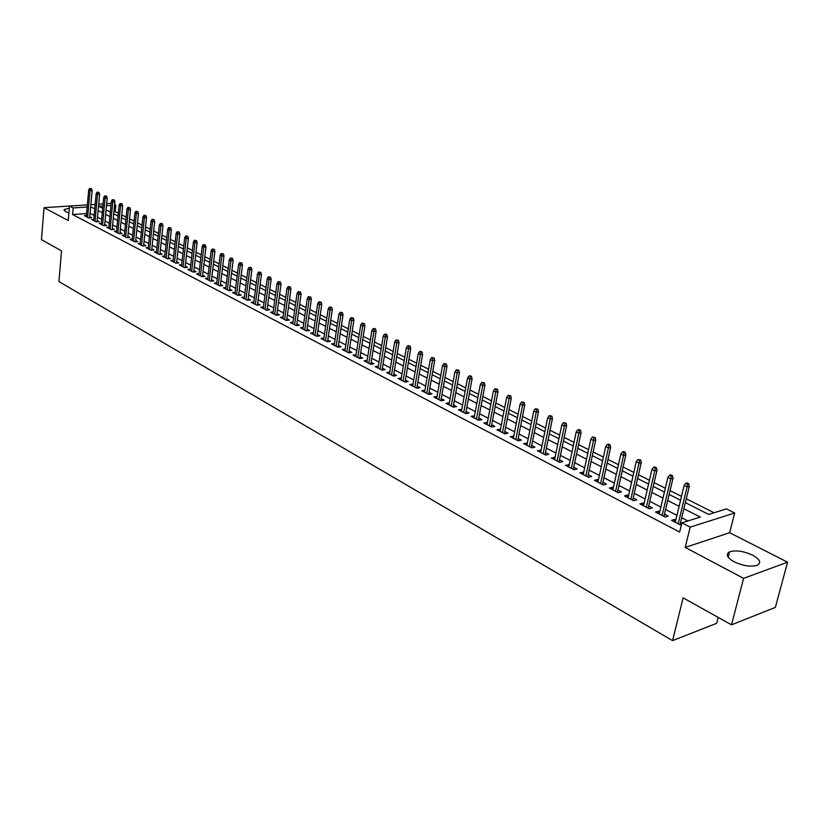 <?xml version="1.0" encoding="UTF-8"?>
<svg xmlns="http://www.w3.org/2000/svg" width="829" height="829" viewBox="0 0 829 829"><rect width="100%" height="100%" fill="white"/><g stroke="black" fill="none" stroke-linecap="round" stroke-linejoin="round"><path stroke-width="1.24" d="M752.68 555.202C743.613 551.078 735.924 549.948 729.613 551.813C725.416 554.259 726.898 557.575 734.069 561.772C743.095 565.938 750.815 567.109 757.229 565.295C761.561 562.777 760.038 559.42 752.68 555.202M69.325 208.183L64.185 209.54L65.522 211.664L68.921 212.887M685.345 502.633L708.722 514.446L726.453 508.892L734.67 512.985L690.174 527.13L681.884 522.84L700.298 517.078L683.873 508.726M729.665 532.715L685.22 547.42L743.592 578.352L731.51 624.838L775.364 607.388L787.55 562.197L729.665 532.715L734.67 512.985M718.215 617.408L716.702 623.304L672.588 640.63L58.911 281.57L61.533 250.866L41.45 239.654L44.03 207.675L68.258 220.524L69.512 206.048L87.356 204.898M86.226 204.97L44.03 207.675M114.62 204.535L115.822 205.136L114.547 205.219M118.319 213.177L115.2 211.613L115.822 205.136M714.08 512.768L686.267 498.778M681.5 496.384L670.06 490.633M665.324 488.25L654.133 482.623M649.428 480.26L638.485 474.748M633.822 472.406L623.107 467.017M618.475 464.696L607.989 459.421M603.398 457.111L593.139 451.95M588.58 449.66L578.538 444.603M574.01 442.334L564.176 437.38M559.689 435.121L550.052 430.282M545.596 428.044L536.166 423.298M531.741 421.07L522.498 416.427M518.115 414.22L509.058 409.671M504.706 407.474L495.835 403.018M491.514 400.842L482.82 396.48M478.53 394.314L470.012 390.034M465.753 387.889L457.411 383.692M453.173 381.568L444.997 377.454M440.79 375.34L432.779 371.309M428.603 369.206L420.749 365.257M416.604 363.175L408.904 359.299M404.78 357.237L397.236 353.434M393.143 351.382L385.744 347.652M381.682 345.61L374.418 341.962M370.376 339.931L363.268 336.356M359.258 334.336L352.273 330.823M348.284 328.823L341.434 325.382M337.486 323.393L330.761 320.015M326.833 318.035L320.243 314.719M316.336 312.751L309.87 309.507M305.984 307.549L299.642 304.357M295.787 302.419L289.559 299.29M285.736 297.362L279.622 294.295M275.819 292.378L269.819 289.362M266.036 287.456L260.151 284.502M256.389 282.606L250.607 279.705M246.876 277.829L241.198 274.969M237.488 273.104L231.923 270.306M228.234 268.451L222.763 265.705M219.094 263.86L213.727 261.156M210.089 259.322L204.815 256.679M201.198 254.855L196.017 252.254M192.421 250.441L187.333 247.881M183.758 246.089L178.763 243.571M175.209 241.788L170.297 239.322M166.764 237.54L161.945 235.115M158.432 233.353L153.707 230.97M150.204 229.218L145.562 226.877M142.091 225.136L137.521 222.835M134.07 221.094L129.583 218.846M126.143 217.115L121.739 214.898M743.592 578.352L787.55 562.197M675.822 520.032L674.609 519.4L671.542 520.353L681.272 525.389M659.791 511.731L658.651 511.141L655.573 512.063L665.117 517.016L668.195 516.084L664.485 514.167M644.04 503.576L642.972 503.027L639.895 503.928L649.273 508.788L652.35 507.876L648.703 505.991M628.558 495.566L627.563 495.058L624.486 495.929L633.698 500.716L636.776 499.825L633.18 497.96M613.346 487.701L612.424 487.224L609.336 488.074L618.393 492.768L621.481 491.908L617.937 490.074M598.403 479.96L597.543 479.514L594.445 480.343L603.346 484.965L606.445 484.126L602.952 482.323M583.699 472.354L579.813 472.748L588.559 477.297L591.657 476.478L588.217 474.696M569.254 464.882L565.419 465.287L574.031 469.753L577.129 468.955L573.741 467.204M555.036 457.525L551.275 457.94L559.73 462.333L562.839 461.556L559.492 459.826M541.068 450.292L537.347 450.717L545.679 455.038L548.777 454.282L545.482 452.582M527.317 443.183L523.659 443.619L531.845 447.867L534.954 447.132L531.71 445.453M513.793 436.178L510.198 436.624L518.249 440.81L521.358 440.095L518.156 438.437M500.488 429.298L496.944 429.754L504.871 433.868L507.98 433.173L504.82 431.536M487.4 422.521L483.908 422.987L491.701 427.028L494.809 426.355L491.69 424.738M474.52 415.857L471.069 416.324L478.747 420.313L481.856 419.65L478.779 418.065M461.836 409.288L458.437 409.775L465.991 413.692L469.1 413.049L466.064 411.485M449.349 402.832L446.002 403.319L453.442 407.174L456.551 406.552L453.556 405.008M437.059 396.469L433.764 396.967L441.09 400.77L444.189 400.158L441.235 398.635M424.956 390.21L421.712 390.718L428.925 394.459L432.023 393.868L429.111 392.355M413.049 384.045L409.837 384.552L416.935 388.241L420.044 387.661L417.163 386.179M401.309 377.972L398.148 378.49L405.143 382.117L408.241 381.558L405.402 380.086M389.754 371.993L386.635 372.511L393.526 376.086L396.625 375.547L393.816 374.097M378.366 366.107L375.288 366.625L382.076 370.148L385.174 369.62L382.397 368.19M367.143 360.335L364.118 360.833L370.801 364.294L373.889 363.786L371.154 362.366M356.087 354.636L353.102 355.113L359.693 358.532L362.781 358.035L360.076 356.636M345.185 349.03L342.253 349.486L348.74 352.853L351.828 352.366L349.164 350.988M334.45 343.496L331.559 343.931L337.952 347.258L341.04 346.781L338.398 345.413M323.87 338.045L321.02 338.46L327.32 341.735L330.398 341.279L327.797 339.931M313.445 332.667L310.626 333.071L316.844 336.294L319.921 335.849L317.341 334.522M303.155 327.372L300.388 327.756L306.512 330.937L309.58 330.502L307.041 329.186M293.02 322.149L290.285 322.522L296.326 325.652L299.393 325.227L296.875 323.932M283.021 316.989L280.326 317.352L286.285 320.44L289.342 320.025L286.865 318.74M273.166 311.911L270.503 312.253L276.378 315.3L279.435 314.906L276.979 313.631M263.446 306.896L260.824 307.227L266.617 310.233L269.663 309.849L267.239 308.595M253.861 301.953L251.27 302.274L256.99 305.238L260.026 304.865L257.632 303.621M244.41 297.083L241.85 297.383L247.488 300.305L250.524 299.943L248.151 298.709M235.073 292.264L232.555 292.564L238.11 295.445L241.146 295.093L238.804 293.88M225.871 287.518L223.384 287.798L228.866 290.647L231.902 290.305L229.581 289.103M216.794 282.834L214.328 283.103L219.747 285.912L222.773 285.58L220.473 284.388M207.83 278.212L205.405 278.471L210.742 281.249L213.768 280.917L211.499 279.746M198.991 273.653L196.587 273.902L201.861 276.637L204.877 276.316L202.628 275.155M190.266 269.145L187.893 269.384L193.095 272.088L196.1 271.777L193.882 270.627M181.655 264.7L179.313 264.938L184.452 267.601L187.447 267.301L185.25 266.161M173.147 260.316L170.836 260.534L175.903 263.166L178.898 262.876L176.732 261.757M164.753 255.985L162.474 256.192L167.479 258.793L170.463 258.513L168.318 257.394M156.474 251.705L154.215 251.912L159.158 254.472L162.142 254.202L160.007 253.104M148.287 247.488L146.059 247.684L150.94 250.213L153.914 249.943L151.811 248.855M140.215 243.311L138.008 243.498L142.826 246.006L145.79 245.747L143.718 244.669M132.236 239.198L130.06 239.374L134.816 241.85L137.78 241.591L135.718 240.524M124.36 235.125L122.205 235.301L126.899 237.736L129.863 237.498L127.821 236.441M116.578 231.115L114.443 231.281L119.086 233.685L122.039 233.446L120.018 232.41M108.889 227.146L106.786 227.301L111.376 229.685L114.309 229.457L112.319 228.421M101.304 223.219L99.221 223.374L103.749 225.726L106.682 225.509L104.703 224.483M93.801 219.353L91.739 219.498L96.216 221.82L99.148 221.602L97.19 220.587M115.2 211.613L113.925 211.696M86.568 213.571L72.569 214.535L679.656 532.063L681.884 522.84M687.894 520.964L681.687 517.773M676.951 515.337L665.594 509.493M660.889 507.068L649.781 501.348M645.107 498.944L634.237 493.348M629.605 490.975L618.962 485.493M614.372 483.131L603.958 477.773M599.388 475.421L589.201 470.178M584.673 467.846L574.684 462.706M570.197 460.396L560.425 455.37M555.958 453.08L546.394 448.147M541.969 445.867L532.591 441.049M528.197 438.79L519.016 434.064M514.654 431.816L505.659 427.194M501.327 424.956L492.519 420.427M488.219 418.21L479.587 413.775M475.307 411.578L466.851 407.226M462.613 405.039L454.323 400.77M450.106 398.604L441.981 394.428M437.805 392.272L429.836 388.169M425.681 386.034L417.878 382.024M413.754 379.9L406.096 375.962M402.003 373.848L394.49 369.983M390.428 367.889L383.06 364.107M379.019 362.024L371.806 358.315M367.786 356.242L360.708 352.605M356.719 350.553L349.776 346.978M345.817 344.937L339.009 341.434M335.071 339.413L328.388 335.973M324.481 333.952L317.921 330.584M314.036 328.585L307.6 325.279M303.746 323.289L297.424 320.035M293.59 318.067L287.394 314.875M283.591 312.916L277.508 309.787M273.725 307.839L267.757 304.771M263.985 302.834L258.13 299.818M254.389 297.891L248.638 294.937M244.928 293.02L239.28 290.119M235.591 288.212L230.047 285.363M226.369 283.477L220.928 280.679M217.281 278.803L211.944 276.047M208.317 274.181L203.064 271.487M199.457 269.632L194.307 266.979M190.722 265.135L185.665 262.534M182.1 260.7L177.137 258.14M173.593 256.316L168.712 253.809M165.189 251.995L160.401 249.529M156.899 247.726L152.184 245.301M148.712 243.508L144.08 241.125M140.619 239.353L136.07 237.011M132.64 235.239L128.174 232.939M124.754 231.187L120.36 228.928M116.962 227.177L112.651 224.96M109.273 223.219L105.034 221.032M101.666 219.302L97.501 217.167M94.164 215.447L90.071 213.333M86.392 215.519L84.361 215.664L88.776 217.954L91.698 217.747L89.76 216.742M681.821 523.13L680.557 522.477M685.22 547.42L690.174 527.13M72.569 214.535L73.149 207.934L69.512 206.048M731.51 624.838L683.127 597.833L672.588 640.63M102.92 205.986L98.734 206.255L102.703 208.266M106.081 209.965L110.33 212.11M113.718 213.83L118.05 216.017M121.459 217.737L125.863 219.965M129.293 221.695L133.78 223.954M137.231 225.706L141.79 228.006M145.262 229.757L149.904 232.11M153.396 233.871L158.121 236.265M161.634 238.037L166.442 240.462M169.976 242.255L174.878 244.721M178.432 246.524L183.416 249.042M186.991 250.845L192.079 253.415M195.675 255.228L200.846 257.84M204.462 259.674L209.727 262.337M213.364 264.171L218.732 266.886M222.39 268.731L227.861 271.487M231.54 273.352L237.104 276.161M240.814 278.036L246.482 280.896M250.213 282.782L255.985 285.704M259.736 287.601L265.622 290.575M269.394 292.482L275.394 295.507M279.197 297.424L285.3 300.512M289.124 302.45L295.342 305.59M299.196 307.538L305.538 310.74M309.414 312.699L315.87 315.963M319.766 317.932L326.357 321.258M330.284 323.237L336.988 326.626M340.947 328.626L347.786 332.087M351.765 334.097L358.739 337.621M362.75 339.641L369.858 343.237M373.889 345.268L381.143 348.936M385.195 350.988L392.594 354.719M396.676 356.791L404.22 360.594M408.334 362.677L416.023 366.563M420.168 368.656L428.013 372.615M432.189 374.729L440.189 378.77M444.385 380.894L452.551 385.019M456.789 387.153L465.11 391.361M469.38 393.516L477.877 397.806M482.167 399.982L490.841 404.365M495.162 406.542L504.022 411.018M508.374 413.215L517.41 417.785M521.793 420.002L531.026 424.666M535.441 426.894L544.86 431.65M549.316 433.899L558.933 438.759M563.409 441.028L573.233 445.992M577.751 448.271L587.792 453.339M592.341 455.639L602.59 460.82M607.18 463.131L617.646 468.426M622.268 470.758L632.962 476.167M637.625 478.52L648.558 484.043M653.252 486.416L664.423 492.063M669.158 494.447L680.578 500.219M110.962 205.457L106.475 205.747M90.858 204.67L95.18 204.4M98.713 204.172L103.117 203.882M106.672 203.654L111.169 203.364M87.159 207.012L73.149 207.934M679.117 506.301L667.718 500.498M663.003 498.094L651.853 492.426M647.169 490.043L636.257 484.488M631.615 482.126L620.942 476.685M616.33 474.343L605.875 469.027M601.305 466.696L591.077 461.484M586.538 459.173L576.518 454.085M572.01 451.784L562.207 446.8M557.741 444.52L548.135 439.629M543.7 437.37L534.29 432.583M529.886 430.344L520.674 425.66M516.301 423.432L507.286 418.842M502.934 416.624L494.094 412.127M489.784 409.93L481.131 405.526M476.841 403.35L468.364 399.029M464.105 396.863L455.795 392.635M451.567 390.48L443.422 386.335M439.225 384.2L431.246 380.138M427.08 378.014L419.246 374.034M415.111 371.92L407.433 368.014M403.329 365.931L395.796 362.097M391.723 360.024L384.345 356.263M380.293 354.201L373.05 350.512M369.029 348.47L361.931 344.854M357.931 342.823L350.968 339.279M346.999 337.258L340.17 333.776M336.222 331.766L329.517 328.357M325.6 326.367L319.03 323.02M315.134 321.041L308.678 317.756M304.813 315.787L298.481 312.564M294.637 310.606L288.43 307.445M284.606 305.497L278.513 302.398M274.72 300.471L268.741 297.424M264.969 295.497L259.094 292.513M255.342 290.606L249.581 287.673M245.85 285.777L240.192 282.896M236.493 281.01L230.939 278.181M227.26 276.316L221.809 273.539M218.151 271.674L212.794 268.948M209.157 267.093L203.903 264.42M200.286 262.586L195.126 259.954M191.53 258.13L186.463 255.55M182.888 253.726L177.914 251.197M174.359 249.384L169.468 246.897M165.945 245.104L161.137 242.659M157.634 240.866L152.909 238.472M149.427 236.69L144.785 234.338M141.324 232.566L136.764 230.255M133.314 228.493L128.847 226.213M125.417 224.472L121.013 222.234M117.614 220.504L113.293 218.307M109.905 216.576L105.656 214.421M102.288 212.701L98.112 210.576M94.765 208.877L90.672 206.784M389.402 373.952L389.734 371.983M400.915 379.92L401.246 377.941M412.604 385.982L412.946 383.993M424.469 392.138L424.811 390.138M436.51 398.397L436.873 396.376M448.748 404.739L449.111 402.707M461.173 411.194L461.546 409.143M473.794 417.743L474.178 415.681M486.623 424.396L487.006 422.324M499.649 431.153L500.053 429.07M512.892 438.023L513.306 435.93M526.342 445.007L526.767 442.893M540.021 452.106L540.456 449.981M553.927 459.318L554.373 457.183M568.072 466.654L568.518 464.499M582.445 474.115L582.911 471.95M597.067 481.701L597.543 479.514M611.937 489.421L612.424 487.224M627.066 497.276L627.563 495.058M642.465 505.255L642.972 503.027M658.122 513.389L658.651 511.141M674.07 521.659L674.609 519.4M89.656 217.892L92.143 190.597L90.029 190.711L87.615 217.353M90.361 188.805L91.532 188.743L89.615 188.442L90.361 188.805L90.029 190.711L88.693 190.048L86.289 216.67M92.143 190.597L91.532 188.743M89.615 188.442L88.693 190.048M97.076 221.757L99.625 194.297L97.511 194.421L95.034 221.208M97.843 192.504L99.014 192.432L97.086 192.131L97.843 192.504L97.511 194.421L96.154 193.758L93.698 220.514M99.625 194.297L99.014 192.432M97.086 192.131L96.154 193.758M104.589 225.664L107.2 198.048L105.086 198.183L102.547 225.105M105.418 196.245L106.599 196.172L104.651 195.872L105.418 196.245L105.086 198.183L103.718 197.499L101.19 224.4M107.2 198.048L106.599 196.172M104.651 195.872L103.718 197.499M112.195 229.612L114.879 201.851L112.754 201.986L110.153 229.053M113.086 200.038L114.267 199.965L112.309 199.654L113.086 200.038L112.754 201.986L111.366 201.302L108.775 228.338M114.879 201.851L114.267 199.965M112.309 199.654L111.366 201.302M119.904 233.623L122.64 205.696L120.516 205.841L117.853 233.042M120.847 203.882L122.029 203.799L120.07 203.488L120.847 203.882L120.516 205.841L119.107 205.136L116.464 232.317M122.64 205.696L122.029 203.799M120.07 203.488L119.107 205.136M127.697 237.674L130.505 209.592L128.371 209.737L125.645 237.084M128.702 207.768L129.894 207.685L127.915 207.374L128.702 207.768L128.371 209.737L126.951 209.032L124.236 236.358M130.505 209.592L129.894 207.685M127.915 207.374L126.951 209.032M135.593 241.778L138.464 213.53L136.329 213.685L133.542 241.187M136.661 211.706L137.852 211.623L135.863 211.302L136.661 211.706L136.329 213.685L134.889 212.97L132.112 240.441M138.464 213.53L137.852 211.623M135.863 211.302L134.889 212.97M143.583 245.933L146.536 217.53L144.391 217.685L141.531 245.332M144.723 215.685L145.914 215.602L143.914 215.281L144.723 215.685L144.391 217.685L142.93 216.96L140.08 244.576M146.536 217.53L145.914 215.602M143.914 215.281L142.93 216.96M151.676 250.151L154.702 221.571L152.546 221.737L149.624 249.529M152.888 219.726L154.08 219.633L152.07 219.312L152.888 219.726L152.546 221.737L151.075 221.001L148.153 248.773M154.702 221.571L154.08 219.633M152.07 219.312L151.075 221.001M159.873 254.41L162.971 225.664L160.816 225.83L157.811 253.778M161.158 223.809L162.349 223.716L160.329 223.395L161.158 223.809L160.816 225.83L159.313 225.094L156.329 253.011M162.971 225.664L162.349 223.716M160.329 223.395L159.313 225.094M168.173 258.731L171.344 229.809L169.189 229.985L166.111 258.088M169.53 227.954L170.733 227.851L168.691 227.529L169.53 227.954L169.189 229.985L167.676 229.239L164.608 257.311M171.344 229.809L170.733 227.851M168.691 227.529L167.676 229.239M176.577 263.104L179.831 234.016L177.665 234.192L174.525 262.451M178.017 232.141L179.219 232.047L177.157 231.726L178.017 232.141L177.665 234.192L176.131 233.436L173.002 261.663M179.831 234.016L179.219 232.047M177.157 231.726L176.131 233.436M185.095 267.539L188.432 238.275L186.256 238.462L183.033 266.865M186.608 236.389L187.81 236.296L185.737 235.964L186.608 236.389L186.256 238.462L184.701 237.685L181.499 266.068M188.432 238.275L187.81 236.296M185.737 235.964L184.701 237.685M193.727 272.026L197.136 242.586L194.96 242.773L191.665 271.342M195.312 240.7L196.525 240.597L194.442 240.265L195.312 240.7L194.96 242.773L193.385 241.995L190.1 270.534M197.136 242.586L196.525 240.597M194.442 240.265L193.385 241.995M202.463 276.575L205.965 246.959L203.789 247.156L200.411 275.881M204.131 245.063L205.343 244.949L203.25 244.628L204.131 245.063L203.789 247.156L202.193 246.358L198.825 275.062M205.965 246.959L205.343 244.949M203.25 244.628L202.193 246.358M211.322 281.186L214.908 251.384L212.721 251.591L209.26 280.482M213.074 249.477L214.286 249.374L212.172 249.042L213.074 249.477L212.721 251.591L211.105 250.783L207.664 279.642M214.908 251.384L214.286 249.374M212.172 249.042L211.105 250.783M220.296 285.85L223.965 255.871L221.778 256.078L218.245 285.135M222.131 253.964L223.353 253.85L221.229 253.508L222.131 253.964L221.778 256.078L220.141 255.27L216.618 284.295M223.965 255.871L223.353 253.85M221.229 253.508L220.141 255.27M229.395 290.585L233.156 260.42L230.959 260.638L227.333 289.849M231.322 258.503L232.534 258.379L230.389 258.047L231.322 258.503L230.959 260.638L229.301 259.809L225.695 289M233.156 260.42L232.534 258.379M230.389 258.047L229.301 259.809M238.607 295.383L242.462 265.031L240.275 265.259L236.555 294.637M240.628 263.104L241.84 262.98L239.685 262.638L240.628 263.104L240.275 265.259L238.586 264.42L234.887 293.777M242.462 265.031L241.84 262.98M239.685 262.638L238.586 264.42M247.954 300.253L251.902 269.705L249.705 269.933L245.902 299.487M250.057 267.767L251.28 267.643L249.114 267.301L250.057 267.767L249.705 269.933L247.995 269.093L244.213 298.606M251.902 269.705L251.28 267.643M249.114 267.301L247.995 269.093M257.425 305.186L261.467 274.44L259.27 274.679L255.373 304.398M259.622 272.503L260.845 272.368L258.669 272.026L259.622 272.503L259.27 274.679L257.539 273.819L253.653 303.507M261.467 274.44L260.845 272.368M258.669 272.026L257.539 273.819M267.031 310.181L271.166 279.249L268.969 279.487L264.979 309.383M269.321 277.29L270.555 277.155L268.347 276.813L269.321 277.29L268.969 279.487L267.207 278.617L263.239 308.481M271.166 279.249L270.555 277.155M268.347 276.813L267.207 278.617M276.762 315.258L281.01 284.119L278.793 284.368L274.71 314.44M279.155 282.161L280.389 282.015L278.171 281.663L279.155 282.161L278.793 284.368L277.021 283.487L272.948 313.528M281.01 284.119L280.389 282.015M278.171 281.663L277.021 283.487M286.637 320.398L290.979 289.052L288.772 289.321L284.585 319.559M289.134 287.093L290.357 286.948L288.129 286.596L289.134 287.093L288.772 289.321L286.958 288.419L282.803 318.637M290.979 289.052L290.357 286.948M288.129 286.596L286.958 288.419M296.637 325.61L301.093 294.067L298.886 294.336L294.596 324.761M299.248 292.088L300.481 291.943L298.233 291.59L299.248 292.088L298.886 294.336L297.051 293.425L292.782 323.818M301.093 294.067L300.481 291.943M298.233 291.59L297.051 293.425M306.792 330.895L311.362 299.145L309.134 299.424L304.751 330.025M309.507 297.165L310.74 297.01L308.471 296.647L309.507 297.165L309.134 299.424L307.279 298.502L302.917 329.072M311.362 299.145L310.74 297.01M308.471 296.647L307.279 298.502M317.092 336.263L321.766 304.305L319.538 304.585L315.051 335.372M319.911 302.305L321.144 302.15L318.864 301.787L319.911 302.305L319.538 304.585L317.662 303.652L313.186 334.398M321.766 304.305L321.144 302.15M318.864 301.787L317.662 303.652M327.528 341.703L332.325 309.528L330.097 309.828L325.507 340.792M330.47 307.528L331.704 307.362L329.403 306.999L330.47 307.528L330.097 309.828L328.191 308.875L323.611 339.807M332.325 309.528L331.704 307.362M329.403 306.999L328.191 308.875M338.128 347.227L343.04 314.833L340.812 315.134L336.097 346.294M341.185 312.823L342.418 312.657L340.097 312.295L341.185 312.823L340.812 315.134L338.874 314.17L334.18 345.299M343.04 314.833L342.418 312.657M340.097 312.295L338.874 314.17M348.874 352.833L353.91 320.222L351.672 320.533L346.854 351.869M352.045 318.201L353.289 318.025L350.957 317.652L352.045 318.201L351.672 320.533L349.714 319.548L344.905 350.864M353.91 320.222L353.289 318.025M350.957 317.652L349.714 319.548M359.786 358.522L364.936 325.683L362.708 326.004L357.765 357.537M363.081 323.652L364.325 323.476L361.972 323.103L363.081 323.652L362.708 326.004L360.708 325.009L355.796 356.511M364.936 325.683L364.325 323.476M361.972 323.103L360.708 325.009M370.853 364.283L376.138 331.227L373.9 331.559L368.843 363.278M374.273 329.186L375.516 329.009L374.387 328.45L373.143 328.626L374.273 329.186L373.9 331.559L371.869 330.553L366.843 362.242M376.138 331.227L375.516 329.009M373.143 328.626L371.869 330.553M382.086 370.148L387.495 336.854L385.257 337.196L380.086 369.112M385.64 334.802L386.884 334.615L385.734 334.056L384.49 334.242L385.64 334.802L385.257 337.196L383.205 336.17L378.045 368.055M387.495 336.854L386.884 334.615M384.49 334.242L383.205 336.17M393.485 376.065L399.039 342.564L396.79 342.916L391.495 375.029M397.174 340.512L398.417 340.315L396.013 339.931L397.174 340.512L396.79 342.916L394.708 341.88L389.423 373.962M399.039 342.564L398.417 340.315M396.013 339.931L394.708 341.88M405.07 382.076L410.749 348.367L408.51 348.729L403.07 381.039M408.884 346.304L410.137 346.107L407.713 345.714L408.884 346.304L408.51 348.729L406.386 347.672L400.977 379.951M410.749 348.367L410.137 346.107M407.713 345.714L406.386 347.672M416.821 388.179L422.635 354.252L420.396 354.625L414.832 387.143M420.78 352.18L422.023 351.973L420.831 351.382L419.578 351.589L420.78 352.18L420.396 354.625L418.241 353.558L412.707 386.045M422.635 354.252L422.023 351.973M419.578 351.589L418.241 353.558M428.759 394.366L434.717 360.232L432.469 360.615L426.78 393.34M432.852 358.149L434.106 357.941L431.64 357.548L432.852 358.149L432.469 360.615L430.282 359.527L424.614 392.221M434.717 360.232L434.106 357.941M431.64 357.548L430.282 359.527M440.873 400.656L446.986 366.304L444.738 366.698L438.904 399.63M445.121 364.221L446.375 364.004L443.888 363.61L445.121 364.221L444.738 366.698L442.51 365.599L436.707 398.49M446.986 366.304L446.375 364.004M443.888 363.61L442.51 365.599M453.183 407.049L459.442 372.48L457.193 372.884L451.214 406.023M457.577 370.376L458.831 370.159L456.323 369.755L457.577 370.376L457.193 372.884L454.934 371.765L448.986 404.863M459.442 372.48L458.831 370.159M456.323 369.755L454.934 371.765M465.691 413.536L472.095 378.739L469.846 379.164L463.722 412.51M470.24 376.635L471.483 376.407L470.209 375.775L468.965 376.003L470.24 376.635L469.846 379.164L467.556 378.024L461.463 411.339M472.095 378.739L471.483 376.407M468.965 376.003L467.556 378.024M478.395 420.127L484.955 385.112L482.706 385.537L476.437 419.111M483.1 382.998L484.343 382.76L481.804 382.356L483.1 382.998L482.706 385.537L480.374 384.387L474.126 417.909M484.955 385.112L484.343 382.76M481.804 382.356L480.374 384.387M491.296 426.821L498.022 391.578L495.773 392.024L489.348 425.805M496.167 389.454L497.41 389.215L494.851 388.801L496.167 389.454L495.773 392.024L493.41 390.842L487.006 424.593M498.022 391.578L497.41 389.215M494.851 388.801L493.41 390.842M504.405 433.629L511.296 398.158L509.047 398.614L502.467 432.614M509.441 396.024L510.695 395.775L508.104 395.36L509.441 396.024L509.047 398.614L506.643 397.412L500.084 431.381M511.296 398.158L510.695 395.775M508.104 395.36L506.643 397.412M517.731 440.541L524.788 404.842L522.55 405.308L515.793 439.536M522.944 402.697L524.187 402.438L521.586 402.024L522.944 402.697L522.55 405.308L520.104 404.096L513.379 438.282M524.788 404.842L524.187 402.438M521.586 402.024L520.104 404.096M531.275 447.567L538.508 411.63L536.27 412.117L529.348 446.572M536.664 409.485L537.907 409.215L535.285 408.801L536.664 409.485L536.27 412.117L533.783 410.883L526.892 445.297M538.508 411.63L537.907 409.215M535.285 408.801L533.783 410.883M545.047 454.717L552.456 418.541L550.218 419.028L543.13 453.712M550.611 416.376L551.865 416.106L549.212 415.681L550.611 416.376L550.218 419.028L547.689 417.775L540.632 452.416M552.456 418.541L551.865 416.106M549.212 415.681L547.689 417.775M559.047 461.971L566.642 425.557L564.394 426.065L557.129 460.986M564.798 423.391L566.041 423.111L563.368 422.686L564.798 423.391L564.394 426.065L561.824 424.79L554.591 459.67M566.642 425.557L566.041 423.111M563.368 422.686L561.824 424.79M573.274 469.359L581.056 432.707L578.818 433.225L571.378 468.375M579.222 430.52L580.466 430.241L579.015 429.515L577.772 429.805L579.222 430.52L578.818 433.225L576.207 431.93L568.798 467.038M581.056 432.707L580.466 430.241M577.772 429.805L576.207 431.93M587.751 476.872L595.73 439.961L593.491 440.5L585.854 475.887M593.896 437.785L595.139 437.484L592.414 437.049L593.896 437.785L593.491 440.5L590.828 439.183L583.233 474.53M595.73 439.961L595.139 437.484M592.414 437.049L590.828 439.183M602.465 484.509L610.652 447.349L608.413 447.909L600.59 483.535M608.818 445.163L610.061 444.852L608.559 444.106L607.315 444.417L608.818 445.163L608.413 447.909L605.709 446.562L597.916 482.146M610.652 447.349L610.061 444.852M607.315 444.417L605.709 446.562M617.439 492.281L625.833 454.872L623.595 455.442L615.574 491.307M624.009 452.665L625.242 452.354L623.719 451.598L622.475 451.909L624.009 452.665L623.595 455.442L620.848 454.074L612.859 489.898M625.833 454.872L625.242 452.354M622.475 451.909L620.848 454.074M632.682 500.188L641.273 462.52L639.045 463.11L630.828 499.224M639.46 460.313L640.693 459.981L637.905 459.535L639.46 460.313L639.045 463.11L636.247 461.712L628.061 497.783M641.273 462.52L640.693 459.981M637.905 459.535L636.247 461.712M648.174 508.229L656.993 470.302L654.775 470.903L646.34 507.265M655.179 468.084L656.423 467.753L654.837 466.965L653.594 467.297L655.179 468.084L654.775 470.903L651.926 469.494L643.522 505.814M656.993 470.302L656.423 467.753M653.594 467.297L651.926 469.494M663.956 516.415L672.993 478.229L670.775 478.851L662.122 515.462M671.189 476.001L672.423 475.649L670.806 474.862L669.573 475.204L671.189 476.001L670.775 478.851L667.873 477.411L659.262 513.98M672.993 478.229L672.423 475.649M669.573 475.204L667.873 477.411M680.008 524.747L689.282 486.291L687.065 486.934L678.195 523.804M687.479 484.053L688.712 483.701L687.075 482.892L685.842 483.245L687.479 484.053L687.065 486.934L684.112 485.462L675.283 522.291M689.282 486.291L688.712 483.701M685.842 483.245L684.112 485.462M729.613 551.813L728.214 557.285M64.185 209.54L64.102 210.504"/></g></svg>

